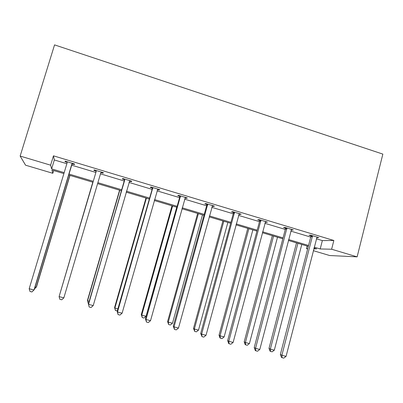<?xml version="1.0" encoding="UTF-8"?>
<svg xmlns="http://www.w3.org/2000/svg" width="403" height="403" viewBox="0 0 403 403"><rect width="100%" height="100%" fill="white"/><g stroke="black" fill="none" stroke-linecap="round" stroke-linejoin="round"><path stroke-width="0.6" d="M53.654 170.545L52.823 173.295L25.565 165.195L20.15 156.067L54.556 44.879L382.85 154.107L357.129 256.857L331.624 249.23L333.85 240.48L53.463 155.825L54.329 159.956L66.858 163.724M357.129 256.857L329.684 255.532L313.297 250.666M307.645 248.983L306.456 248.631L307.726 248.661M307.126 246.047L306.456 248.631M103.269 172.655L103.108 173.204L103.344 172.675L94.131 169.9L93.964 170.449L96.015 171.068M103.108 173.204L101.067 172.59M159.281 189.536L159.125 190.08L159.774 189.687L150.853 186.997L150.269 187.41L152.253 188.01M159.125 190.08L157.437 189.571M213.56 205.898L213.414 206.437L214.451 206.165L205.802 203.56L204.825 203.847L206.749 204.427M213.414 206.437L212.185 206.064M266.187 221.761L266.045 222.29L267.446 222.139L259.064 219.615L257.719 219.781L259.582 220.345M266.045 222.29L265.25 222.053M317.232 237.145L317.096 237.669L318.838 237.634L310.708 235.181L309.02 235.236L310.829 235.78M71.704 165.185L95.864 172.454M100.493 173.844L124.215 180.982M128.985 182.418L152.117 189.375M157.024 190.851L179.582 197.636M184.624 199.158L206.623 205.772M211.792 207.328L233.246 213.786M238.541 215.378L259.467 221.67M264.877 223.302L285.289 229.443M290.81 231.105L310.718 237.09M316.355 238.788L322.355 240.591L333.85 240.48M291.903 229.514L291.762 230.037L293.339 229.947L285.082 227.458L283.561 227.569L285.4 228.123M291.762 230.037L291.178 229.861M286.971 228.597L286.165 228.35M240.077 213.892L239.931 214.421L241.155 214.215L232.642 211.651L231.473 211.877L233.372 212.446M239.931 214.421L238.924 214.119M186.634 197.782L186.483 198.321L187.33 197.989L178.544 195.344L177.758 195.692L179.713 196.281M186.483 198.321L185.027 197.883M131.499 181.164L131.338 181.708L131.786 181.249L122.719 178.514L122.341 178.997L124.356 179.607M131.338 181.708L129.408 181.128M72.344 163.935L74.419 164.56L74.439 163.966L65.079 161.14L65.13 161.764L67.21 162.389L67.15 161.764M20.15 156.067L50.622 165.18L51.624 168.877L64.178 172.62M53.463 155.825L50.622 165.18M63.881 173.592L51.937 170.036L52.823 173.295M313.776 248.807L316.612 248.873L313.962 248.082M308.31 246.399L288.362 240.46M282.82 238.808L262.368 232.717M256.943 231.1L235.972 224.854M230.667 223.272L209.162 216.869M203.978 215.323L181.929 208.754M176.877 207.248L154.268 200.518M149.347 199.052L126.159 192.145M121.379 190.72L97.602 183.637M92.962 182.252L68.742 175.038M314.194 247.165L320.209 248.958L331.624 249.23M69.034 174.066L93.244 181.285M97.889 182.67L121.656 189.758M126.441 191.183L149.619 198.095M154.54 199.561L177.144 206.301M182.196 207.807L204.24 214.381M209.419 215.927L230.919 222.335M236.223 223.917L257.195 230.168M262.615 231.785L283.067 237.886M288.603 239.533L308.547 245.482M322.355 240.591L320.209 248.958M54.329 159.956L51.624 168.877M65.296 161.205L65.13 161.764M312.511 236.687L310.814 236.732L280.362 354.474L281.878 355.28L312.532 235.73M286.059 356.383L283.747 358.121L282.075 357.683L281.878 355.28L286.059 356.383L317.025 237.085M310.814 236.732L310.763 235.196M282.075 357.683L281.47 357.355L280.362 354.474M296.497 242.883L268.997 348.404L270.348 349.124L274.317 350.172L301.776 244.455M297.908 243.301L270.348 349.124L270.559 351.406L270.015 351.114L268.997 348.404M274.317 350.172L272.146 351.824L270.559 351.406M286.916 228.98L285.379 229.08L254.212 347.582L255.547 348.348L286.931 228.012M259.794 349.466L257.502 351.23L255.804 350.781L255.547 348.348L259.794 349.466L291.495 229.388M285.379 229.08L285.334 227.534M255.804 350.781L255.27 350.469L254.212 347.582M260.922 221.151L259.562 221.307L227.655 340.585L228.803 341.301L260.942 220.179M233.115 342.439L230.843 344.227L229.121 343.774L228.803 341.301L233.115 342.439L265.572 221.574M259.562 221.307L259.522 219.751M229.121 343.774L228.662 343.477L227.655 340.585M272.317 235.679L244.198 341.845L245.387 342.525L249.412 343.593L277.491 237.221M273.566 236.052L245.387 342.525L245.654 344.842L245.175 344.56L244.198 341.845M249.412 343.593L247.261 345.265L245.654 344.842M247.78 228.37L219.036 335.19L220.058 335.83L224.144 336.913L252.852 229.881M248.873 228.697L220.058 335.83L220.381 338.177L219.967 337.916L219.036 335.19M224.144 336.913L222.008 338.606L220.381 338.177M234.526 213.202L233.347 213.419L200.679 333.477L201.636 334.147L234.546 212.225M206.019 335.301L203.767 337.115L202.019 336.651L201.636 334.147L206.019 335.301L239.251 213.64M233.347 213.419L233.307 211.852M202.019 336.651L200.679 333.477M222.889 220.955L193.495 328.44L194.352 329.039L198.498 330.133L227.856 222.436M223.816 221.232L194.352 329.039L194.725 331.412L193.495 328.44M198.498 330.133L196.382 331.85L194.725 331.412M207.716 205.132L206.724 205.404L173.275 326.254L174.036 326.878L207.741 204.145M178.489 328.052L176.262 329.886L174.484 329.422L174.036 326.878L178.489 328.052L212.517 205.585M206.724 205.404L206.689 203.827M174.484 329.422L173.275 326.254M197.631 213.434L167.583 321.584L168.258 322.143L172.464 323.251L202.487 214.88M198.387 213.655L168.258 322.143L168.691 324.551L167.583 321.584M172.464 323.251L170.373 324.994L168.691 324.551M180.484 196.931L179.688 197.269L145.438 318.919L145.997 319.493L180.514 195.939M150.521 320.682L148.314 322.546L146.511 322.073L145.997 319.493L150.521 320.682L185.365 197.399M179.688 197.269L179.652 195.677M146.511 322.073L145.438 318.919M172.005 205.797L141.272 314.632L141.77 315.141L146.042 316.269L176.746 207.213M172.585 205.973L141.77 315.141L142.264 317.584L141.272 314.632M146.042 316.269L143.967 318.032L142.264 317.584M152.823 188.599L152.223 189.002L117.152 311.469L117.5 311.987L152.853 187.602M122.099 313.196L119.918 315.086L118.084 314.602L117.5 311.987L122.099 313.196L157.785 189.088M152.223 189.002L152.188 187.4M118.084 314.602L117.152 311.469M145.992 198.049L114.568 307.57L114.875 308.033L117.908 308.834M146.39 198.17L114.875 308.033L115.429 310.506L114.568 307.57M117.344 310.809L115.429 310.506M124.718 180.136L88.413 303.892L88.539 304.361L124.754 179.128M93.214 305.59L91.058 307.504L89.194 307.015L88.539 304.361L93.214 305.59L129.761 180.64M124.32 180.604L124.295 178.992M89.194 307.015L88.413 303.892M119.595 190.186L87.456 300.401L87.567 300.814L89.184 301.243M119.807 190.251L87.567 300.814L88.186 303.323L87.456 300.401M88.549 303.419L88.186 303.323M96.161 171.537L59.1 296.608L96.161 171.537L96.196 170.519M63.85 297.857L61.73 299.802L59.83 299.303L59.1 296.608L63.85 297.857L100.74 173.023M95.974 172.076L95.949 170.449M101.455 172.106L100.881 172.822M92.796 182.206L59.992 293.525M92.811 182.211L59.916 293.772M72.349 163.336L71.82 164.207L34.008 289.994L29.177 288.724L67.14 162.797L67.175 161.774M72.742 163.452L71.82 164.802L34.3 289.631L31.908 291.968L29.983 291.46L29.177 288.724M35.106 286.946L36.22 287.243L36.482 286.921L69.976 175.406M34.542 288.825L36.22 287.243L69.83 175.365M312.562 236.012L310.859 236.062M286.966 228.299L285.43 228.4M260.973 220.466L259.613 220.627M234.581 212.512L233.402 212.734M207.772 204.432L206.779 204.714M180.544 196.231L179.743 196.573M152.883 187.894L152.284 188.302M124.784 179.426L124.386 179.899M96.226 170.822L96.04 171.366M72.157 163.568L72.157 164.167M71.82 164.207L71.82 164.802M286.976 228.531L285.44 228.637"/></g></svg>
